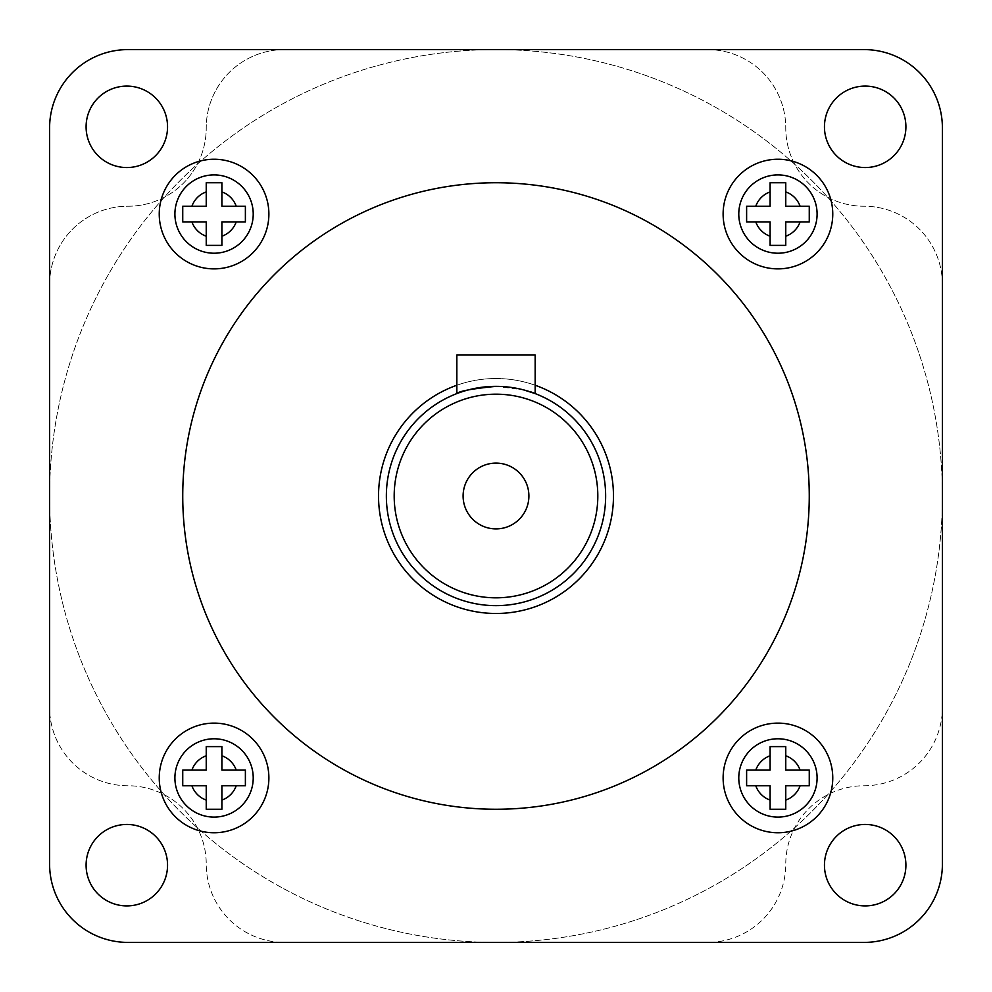 <?xml version="1.0" encoding="UTF-8"?>
<svg xmlns="http://www.w3.org/2000/svg" width="992" height="992" viewBox="0 0 992 992"><rect width="100%" height="100%" fill="white"/><g stroke="black" fill="none" stroke-linecap="round" stroke-linejoin="round"><path stroke-width="0.74" stroke-dasharray="4.96 3.72" d="M253.22 777.939A39.159 39.159 0 0 0 214.061 738.78A39.159 39.159 0 0 0 174.902 777.939A39.159 39.159 0 0 0 214.061 817.098A39.159 39.159 0 0 0 253.22 777.939M817.098 777.939A39.159 39.159 0 0 0 777.939 738.78A39.159 39.159 0 0 0 738.78 777.939A39.159 39.159 0 0 0 777.939 817.098A39.159 39.159 0 0 0 817.098 777.939M817.098 214.061A39.159 39.159 0 0 0 777.939 174.902A39.159 39.159 0 0 0 738.78 214.061A39.159 39.159 0 0 0 777.939 253.22A39.159 39.159 0 0 0 817.098 214.061M253.22 214.061A39.159 39.159 0 0 0 214.061 174.902A39.159 39.159 0 0 0 174.902 214.061A39.159 39.159 0 0 0 214.061 253.22A39.159 39.159 0 0 0 253.22 214.061M723.118 214.061A54.82 54.82 0 0 0 777.939 268.882A54.82 54.82 0 0 0 832.759 214.061A54.82 54.82 0 0 0 777.939 159.241A54.82 54.82 0 0 0 723.118 214.061M159.241 777.939A54.82 54.82 0 0 0 214.061 832.759A54.82 54.82 0 0 0 268.882 777.939A54.82 54.82 0 0 0 214.061 723.118A54.82 54.82 0 0 0 159.241 777.939M723.118 777.939A54.82 54.82 0 0 0 777.939 832.759A54.82 54.82 0 0 0 832.759 777.939A54.82 54.82 0 0 0 777.939 723.118A54.82 54.82 0 0 0 723.118 777.939M159.241 214.061A54.82 54.82 0 0 0 214.061 268.882A54.82 54.82 0 0 0 268.882 214.061A54.82 54.82 0 0 0 214.061 159.241A54.82 54.82 0 0 0 159.241 214.061M905.907 126.815A40.722 40.722 0 0 1 865.185 167.549A40.722 40.722 0 0 1 824.451 126.815A40.722 40.722 0 0 1 865.185 86.093A40.722 40.722 0 0 1 905.907 126.815M905.907 865.185A40.722 40.722 0 0 1 865.185 905.907A40.722 40.722 0 0 1 824.451 865.185A40.722 40.722 0 0 1 865.185 824.451A40.722 40.722 0 0 1 905.907 865.185M167.549 865.185A40.722 40.722 0 0 1 126.815 905.907A40.722 40.722 0 0 1 86.093 865.185A40.722 40.722 0 0 1 126.815 824.451A40.722 40.722 0 0 1 167.549 865.185M167.549 126.815A40.722 40.722 0 0 1 126.815 167.549A40.722 40.722 0 0 1 86.093 126.815A40.722 40.722 0 0 1 126.815 86.093A40.722 40.722 0 0 1 167.549 126.815M496 386.359C519.833 388.703 532.878 391.121 535.159 393.588L535.159 355.037L456.841 355.037L456.841 393.588C459.122 391.121 472.167 388.703 496 386.359L523.627 389.893M605.641 496A109.641 109.641 0 0 0 496 386.359A109.641 109.641 0 0 0 386.359 496A109.641 109.641 0 0 0 496 605.641A109.641 109.641 0 0 0 605.641 496M463.103 496A32.897 32.897 0 0 0 496 528.897A32.897 32.897 0 0 0 528.897 496A32.897 32.897 0 0 0 496 463.103A32.897 32.897 0 0 0 463.103 496M535.159 385.243A117.478 117.478 0 0 0 456.841 385.243M613.478 496A117.478 117.478 0 0 0 496 378.522A117.478 117.478 0 0 0 378.522 496A117.478 117.478 0 0 0 496 613.478A117.478 117.478 0 0 0 613.478 496M809.261 496A313.261 313.261 0 0 0 496 182.739A313.261 313.261 0 0 0 182.739 496A313.261 313.261 0 0 0 496 809.261A313.261 313.261 0 0 0 809.261 496M942.4 496A446.4 446.4 0 0 0 496 49.6A446.4 446.4 0 0 0 49.6 496A446.4 446.4 0 0 0 496 942.4A446.4 446.4 0 0 0 942.4 496A446.4 446.4 0 0 0 496 49.6A446.4 446.4 0 0 0 49.6 496A446.4 446.4 0 0 0 496 942.4A446.4 446.4 0 0 0 942.4 496L942.4 127.918A78.318 78.318 0 0 0 864.082 49.6L127.918 49.6A78.318 78.318 0 0 0 49.6 127.918A78.318 78.318 0 0 1 127.918 49.6L284.543 49.6A78.318 78.318 0 0 0 206.237 127.918A78.318 78.318 0 0 1 127.918 206.237A78.318 78.318 0 0 0 49.6 284.543L49.6 864.082A78.318 78.318 0 0 0 127.918 942.4L864.082 942.4A78.318 78.318 0 0 0 942.4 864.082A78.318 78.318 0 0 1 864.082 942.4L707.457 942.4A78.318 78.318 0 0 0 785.763 864.082A78.318 78.318 0 0 1 864.082 785.763A78.318 78.318 0 0 0 942.4 707.457L942.4 496M49.6 864.082A78.318 78.318 0 0 0 127.918 942.4A78.318 78.318 0 0 1 49.6 864.082L49.6 707.457A78.318 78.318 0 0 0 127.918 785.763A78.318 78.318 0 0 1 206.237 864.082A78.318 78.318 0 0 0 284.543 942.4L127.918 942.4M284.543 942.4L707.457 942.4A78.318 78.318 0 0 0 785.763 864.082A78.318 78.318 0 0 1 864.082 785.763A78.318 78.318 0 0 0 942.4 707.457L942.4 284.543A78.318 78.318 0 0 0 864.082 206.237A78.318 78.318 0 0 1 785.763 127.918A78.318 78.318 0 0 0 707.457 49.6L284.543 49.6A78.318 78.318 0 0 0 206.237 127.918A78.318 78.318 0 0 1 127.918 206.237A78.318 78.318 0 0 0 49.6 284.543L49.6 707.457A78.318 78.318 0 0 0 127.918 785.763A78.318 78.318 0 0 1 206.237 864.082A78.318 78.318 0 0 0 284.543 942.4M942.4 127.918L942.4 284.543A78.318 78.318 0 0 0 864.082 206.237A78.318 78.318 0 0 1 785.763 127.918A78.318 78.318 0 0 0 707.457 49.6L864.082 49.6A78.318 78.318 0 0 1 942.4 127.918A78.318 78.318 0 0 0 864.082 49.6M49.6 127.918A78.318 78.318 0 0 1 127.918 49.6M942.4 864.082A78.318 78.318 0 0 1 864.082 942.4M236.22 206.237L221.898 206.237L221.898 191.915M245.384 220.608L245.384 206.237M221.898 236.22L221.898 221.898L236.22 221.898M182.739 221.898L206.237 221.898L206.237 245.384L221.898 245.384M221.898 182.739L206.237 182.739L206.237 206.237L191.915 206.237M236.22 770.102L221.898 770.102L221.898 755.78M245.384 784.486L245.384 770.102M221.898 800.085L221.898 785.763L236.22 785.763M182.739 785.763L206.237 785.763L206.237 809.261L221.898 809.261M221.898 746.616L206.237 746.616L206.237 770.102L191.915 770.102M809.261 777.939L809.261 770.102L785.763 770.102L785.763 746.616M785.763 800.085L785.763 785.763L809.261 785.763M746.616 785.763L770.102 785.763L770.102 809.261L785.763 809.261M746.616 777.939L746.616 784.486M784.486 746.616L770.102 746.616L770.102 770.102L746.616 770.102M809.261 214.061L809.261 206.237L785.763 206.237L785.763 182.739M785.763 236.22L785.763 221.898L800.085 221.898M746.616 221.898L770.102 221.898L770.102 245.384L785.763 245.384M746.616 214.061L746.616 220.608M784.486 182.739L770.102 182.739L770.102 206.237L746.616 206.237"/><path stroke-width="1.49" d="M174.902 777.939A39.159 39.159 0 0 1 214.061 738.78A39.159 39.159 0 0 1 253.22 777.939A39.159 39.159 0 0 1 214.061 817.098A39.159 39.159 0 0 1 174.902 777.939A39.159 39.159 0 0 0 214.061 817.098A39.159 39.159 0 0 0 253.22 777.939M206.237 755.78A23.498 23.498 0 0 0 191.915 770.102L182.739 770.102L182.739 785.763L206.237 785.763L206.237 809.261L221.898 809.261L221.898 785.763L245.384 785.763L245.384 770.102L221.898 770.102L221.898 746.616L206.237 746.616L206.237 770.102L182.739 770.102L182.739 785.763M738.78 777.939A39.159 39.159 0 0 1 777.939 738.78A39.159 39.159 0 0 1 817.098 777.939A39.159 39.159 0 0 1 777.939 817.098A39.159 39.159 0 0 1 738.78 777.939A39.159 39.159 0 0 0 777.939 817.098A39.159 39.159 0 0 0 817.098 777.939M746.616 770.102L746.616 785.763L770.102 785.763L770.102 809.261L785.763 809.261L785.763 785.763L809.261 785.763L809.261 770.102L785.763 770.102L785.763 746.616L770.102 746.616L770.102 770.102L746.616 770.102L746.616 777.939M738.78 214.061A39.159 39.159 0 0 1 777.939 174.902A39.159 39.159 0 0 1 817.098 214.061A39.159 39.159 0 0 1 777.939 253.22A39.159 39.159 0 0 1 738.78 214.061A39.159 39.159 0 0 0 777.939 253.22A39.159 39.159 0 0 0 817.098 214.061M746.616 206.237L746.616 221.898L770.102 221.898L770.102 245.384L785.763 245.384L785.763 221.898L809.261 221.898L809.261 206.237L785.763 206.237L785.763 182.739L770.102 182.739L770.102 206.237L746.616 206.237L746.616 214.061M174.902 214.061A39.159 39.159 0 0 1 214.061 174.902A39.159 39.159 0 0 1 253.22 214.061A39.159 39.159 0 0 1 214.061 253.22A39.159 39.159 0 0 1 174.902 214.061A39.159 39.159 0 0 0 214.061 253.22A39.159 39.159 0 0 0 253.22 214.061M206.237 191.915A23.498 23.498 0 0 0 191.915 206.237L182.739 206.237L182.739 221.898L206.237 221.898L206.237 245.384L221.898 245.384L221.898 221.898L245.384 221.898L245.384 206.237L221.898 206.237L221.898 182.739L206.237 182.739L206.237 206.237L182.739 206.237L182.739 221.898M723.118 214.061A54.82 54.82 0 0 0 777.939 268.882A54.82 54.82 0 0 0 832.759 214.061A54.82 54.82 0 0 0 777.939 159.241A54.82 54.82 0 0 0 723.118 214.061M159.241 777.939A54.82 54.82 0 0 0 214.061 832.759A54.82 54.82 0 0 0 268.882 777.939A54.82 54.82 0 0 0 214.061 723.118A54.82 54.82 0 0 0 159.241 777.939M723.118 777.939A54.82 54.82 0 0 0 777.939 832.759A54.82 54.82 0 0 0 832.759 777.939A54.82 54.82 0 0 0 777.939 723.118A54.82 54.82 0 0 0 723.118 777.939M159.241 214.061A54.82 54.82 0 0 0 214.061 268.882A54.82 54.82 0 0 0 268.882 214.061A54.82 54.82 0 0 0 214.061 159.241A54.82 54.82 0 0 0 159.241 214.061M824.451 126.815A40.722 40.722 0 0 0 865.185 167.549A40.722 40.722 0 0 0 905.907 126.815A40.722 40.722 0 0 0 865.185 86.093A40.722 40.722 0 0 0 824.451 126.815M824.451 865.185A40.722 40.722 0 0 0 865.185 905.907A40.722 40.722 0 0 0 905.907 865.185A40.722 40.722 0 0 0 865.185 824.451A40.722 40.722 0 0 0 824.451 865.185M86.093 865.185A40.722 40.722 0 0 0 126.815 905.907A40.722 40.722 0 0 0 167.549 865.185A40.722 40.722 0 0 0 126.815 824.451A40.722 40.722 0 0 0 86.093 865.185M86.093 126.815A40.722 40.722 0 0 0 126.815 167.549A40.722 40.722 0 0 0 167.549 126.815A40.722 40.722 0 0 0 126.815 86.093A40.722 40.722 0 0 0 86.093 126.815M523.627 389.893L535.159 393.588L535.159 355.037L456.841 355.037L456.841 393.588C459.147 391.108 472.204 388.703 496 386.359M386.359 496A109.641 109.641 0 0 1 496 386.359A109.641 109.641 0 0 1 605.641 496A109.641 109.641 0 0 1 496 605.641A109.641 109.641 0 0 1 386.359 496M597.816 496A101.816 101.816 0 0 0 496 394.184A101.816 101.816 0 0 0 394.184 496A101.816 101.816 0 0 0 496 597.816A101.816 101.816 0 0 0 597.816 496M463.103 496A32.897 32.897 0 0 0 496 528.897A32.897 32.897 0 0 0 528.897 496A32.897 32.897 0 0 0 496 463.103A32.897 32.897 0 0 0 463.103 496M456.841 385.243A117.478 117.478 0 0 0 496 613.478A117.478 117.478 0 0 0 535.159 385.243M809.261 496A313.261 313.261 0 0 0 496 182.739A313.261 313.261 0 0 0 182.739 496A313.261 313.261 0 0 0 496 809.261A313.261 313.261 0 0 0 809.261 496M942.4 496L942.4 127.918A78.318 78.318 0 0 0 864.082 49.6L127.918 49.6A78.318 78.318 0 0 0 49.6 127.918L49.6 864.082A78.318 78.318 0 0 0 127.918 942.4L864.082 942.4A78.318 78.318 0 0 0 942.4 864.082L942.4 496M49.6 127.918L49.6 864.082M127.918 942.4L864.082 942.4M942.4 864.082L942.4 127.918M864.082 49.6L127.918 49.6M245.384 206.237L236.22 206.237A23.498 23.498 0 0 0 221.898 191.915L221.898 182.739M221.898 245.384L221.898 236.22A23.498 23.498 0 0 0 236.22 221.898L245.384 221.898L245.384 220.608M245.384 770.102L236.22 770.102A23.498 23.498 0 0 0 221.898 755.78L221.898 746.616M221.898 809.261L221.898 800.085A23.498 23.498 0 0 0 236.22 785.763L245.384 785.763L245.384 784.486M809.261 785.763L809.261 777.939M785.763 809.261L785.763 800.085A23.498 23.498 0 0 0 800.085 785.763M746.616 784.486L746.616 785.763M785.763 746.616L784.486 746.616M785.763 245.384L785.763 236.22A23.498 23.498 0 0 0 800.085 221.898L809.261 221.898L809.261 214.061M746.616 220.608L746.616 221.898M785.763 182.739L784.486 182.739M770.102 755.78A23.498 23.498 0 0 0 755.78 770.102M800.085 770.102A23.498 23.498 0 0 0 785.763 755.78M770.102 191.915A23.498 23.498 0 0 0 755.78 206.237M800.085 206.237A23.498 23.498 0 0 0 785.763 191.915M755.78 221.898A23.498 23.498 0 0 0 770.102 236.22M755.78 785.763A23.498 23.498 0 0 0 770.102 800.085M191.915 785.763A23.498 23.498 0 0 0 206.237 800.085M191.915 221.898A23.498 23.498 0 0 0 206.237 236.22"/></g></svg>
